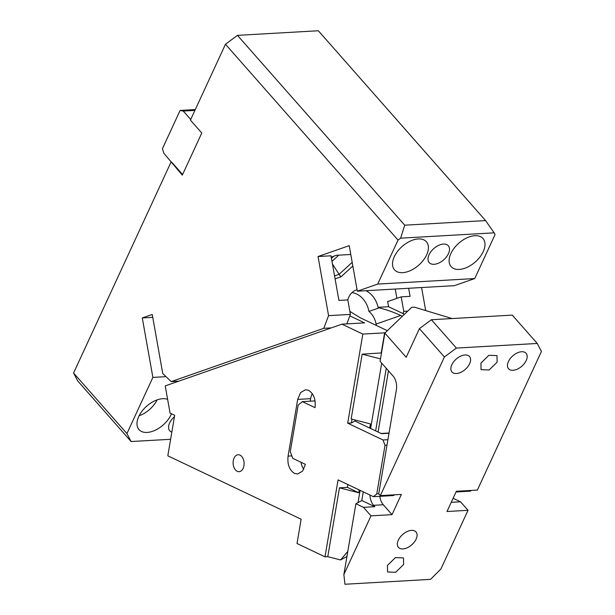 <?xml version="1.0" encoding="UTF-8"?>
<svg xmlns="http://www.w3.org/2000/svg" width="615" height="615" viewBox="0 0 615 615"><rect width="100%" height="100%" fill="white"/><g stroke="black" fill="none" stroke-linecap="round" stroke-linejoin="round"><path stroke-width="0.92" d="M426.633 254.879A21.241 12.5 138.6 0 0 426.395 241.757A21.241 12.5 138.6 0 0 410.19 241.134A21.241 12.5 138.6 0 0 394.284 256.724A21.241 12.5 -41.4 0 0 394.523 269.839A21.241 12.5 -41.4 0 0 410.72 270.469A21.241 12.5 -41.4 0 0 426.633 254.879M195.301 109.562L180.11 110.431L162.437 148.684L163.805 153.204L182.301 175.16L201.774 133.009L190.419 120.125L225.474 44.257L237.459 35.363L404.716 225.19L400.626 238.166L398.036 240.088L377.702 284.084L357.33 291.203L454.362 285.668L474.742 278.549L377.702 284.084M474.742 278.549L495.067 234.553L494.16 232.831L485.573 220.577L318.316 30.75L237.459 35.363M483.229 251.65A21.241 12.5 138.6 0 0 482.998 238.528A21.241 12.5 138.6 0 0 466.793 237.905A21.241 12.5 138.6 0 0 450.887 253.495A21.241 12.5 138.6 0 0 451.126 266.61A21.241 12.5 138.6 0 0 467.323 267.233A21.241 12.5 138.6 0 0 483.229 251.65M494.16 232.831L400.626 238.166M429.055 254.741A12.746 7.503 -41.4 0 1 438.603 245.385A12.746 7.503 -41.4 0 1 448.32 245.762A12.746 7.503 -41.4 0 1 448.466 253.634A12.746 7.503 -41.4 0 1 438.918 262.982A12.746 7.503 -41.4 0 1 429.201 262.605A12.746 7.503 -41.4 0 1 429.055 254.741M402.948 313.542L403.771 311.359L407.707 311.136M424.396 310.183L425.603 310.114L425.457 310.498M408.644 288.274L410.09 296.353L401.195 296.861L403.771 311.359M401.195 296.861L387.665 301.588M425.603 310.114L421.582 287.536M357.33 291.203L349.212 245.646L318.04 256.532L330.978 255.794L338.927 300.412L347.821 299.905L350.404 314.403L346.822 323.89M126.921 433.575L131.11 441.539L77.759 380.985L73.569 373.021L126.921 433.575L152.881 377.402L142.288 317.932L152.743 317.332M171.831 432.145A12.746 7.503 -41.4 0 1 169.771 430.8A12.746 7.503 -41.4 0 1 169.632 422.928A12.746 7.503 -41.4 0 1 174.46 416.678M167.618 399.343A21.241 12.5 138.6 0 0 138.759 416.486A21.241 12.5 138.6 0 0 138.99 429.601A21.241 12.5 138.6 0 0 155.195 430.231A21.241 12.5 138.6 0 0 171.101 414.641A21.241 12.5 138.6 0 0 171.477 413.78M139.098 415.778A21.241 12.5 138.6 0 0 157.14 399.881M146.147 406.653A13.807 8.126 138.6 0 0 147.193 405.723M180.11 110.431L183.285 111.061L190.712 119.495M194.917 110.392L183.285 111.061M171.754 162.229L182.594 174.522M73.569 373.021L170.947 162.275M170.616 439.287L131.11 441.539M166.019 376.649L152.881 377.402M331.439 258.346L333.761 256.217L331.216 257.108M338.773 255.156L331.977 261.39M334.568 275.912L339.096 274.328L332.446 264.027M352.187 262.328L339.096 274.328C340.51 276.427 341.194 277.157 341.133 276.519M335.09 278.849L341.094 276.75L352.841 265.988M350.788 254.472L336.413 255.294L333.761 256.217M142.288 317.932L152.236 314.457L162.76 373.566L171.239 381.608L323.782 328.318L328.571 315.649L318.04 256.532M328.571 315.649L350.404 314.403M331.308 327.887L323.782 328.318M171.239 381.608L178.765 381.177M398.036 240.088L225.474 44.257M404.716 225.19L485.573 220.577M419.422 328.625L406.184 357.284L384.859 333.084L380.07 361.289L393.039 376.003A12.746 8.241 86.7 0 1 396.36 389.918L378.732 493.791L380.339 495.613L444.399 356.969L419.422 328.625L431.407 319.731L512.264 315.118L537.241 343.462L456.384 348.075L444.399 356.969M431.407 319.731L456.384 348.075M369.961 495.044A12.953 8.379 86.7 0 0 373.597 505.315L374.819 506.699L363.496 507.344L355.893 503.731L361.82 500.518L363.288 491.877M361.82 500.518L374.819 506.699M497.105 362.166L489.156 369.961L481.053 369.653L480.938 363.088L488.887 355.301L496.989 355.608L497.105 362.166M373.597 505.315L383.299 504.761A12.953 8.379 86.7 0 1 379.809 496.32M453.109 498.281L460.527 501.809L468.023 510.312L446.997 511.511L456.345 491.277L477.371 490.078L541.431 351.434L537.241 343.462M398.328 540.162A11.685 6.873 -41.4 0 1 407.076 531.591A11.685 6.873 -41.4 0 1 415.986 531.937A11.685 6.873 -41.4 0 1 416.117 539.147A11.685 6.873 -41.4 0 1 407.368 547.727A11.685 6.873 -41.4 0 1 398.459 547.381A11.685 6.873 -41.4 0 1 398.328 540.162M460.527 501.809L451.233 502.34M468.023 510.312L440.901 568.998L430.562 579.368L344.938 584.25L343.87 574.541L355.893 503.731M469.614 363.742A11.685 6.873 -41.4 0 1 460.866 372.313A11.685 6.873 -41.4 0 1 451.956 371.967A11.685 6.873 -41.4 0 1 451.825 364.757A11.685 6.873 -41.4 0 1 460.574 356.177A11.685 6.873 -41.4 0 1 469.483 356.523A11.685 6.873 -41.4 0 1 469.614 363.742M526.217 360.505A11.685 6.873 -41.4 0 1 517.469 369.085A11.685 6.873 -41.4 0 1 508.559 368.739A11.685 6.873 -41.4 0 1 508.428 361.52A11.685 6.873 -41.4 0 1 517.177 352.949A11.685 6.873 -41.4 0 1 526.086 353.294A11.685 6.873 -41.4 0 1 526.217 360.505M363.496 507.344L370.991 515.847L392.009 514.647L383.299 504.761M387.45 565.408L395.407 557.613L403.509 557.928L403.625 564.485L395.668 572.281L387.573 571.965L387.45 565.408M370.991 515.847L343.87 574.541M384.859 333.084L411.658 307.339L414.456 307.177L452.102 318.555M380.339 495.613L401.357 494.414L392.009 514.647M378.071 432.03L388.465 370.807M394.484 494.806L393.615 495.529L373.405 496.682L338.073 479.885L325.004 556.829L297.014 543.514L301.135 519.214L167.818 455.807L174.691 415.31L170.071 413.111L165.227 385.905L341.971 324.167L362.827 334.083L347.698 423.182L383.03 439.986L387.911 439.71M373.405 496.682L376.757 493.899L378.732 493.791M386.981 445.191L385.005 445.306L376.757 493.899M385.005 445.306L383.03 439.986M243.509 459.766A8.495 5.497 86.7 0 1 239.081 471.697A8.495 5.497 86.7 0 1 233.692 466.662A8.495 5.497 86.7 0 1 238.12 454.731A8.495 5.497 86.7 0 1 243.509 459.766M294.508 473.389L297.529 474.011L302.526 471.19L305.409 464.348L292.74 458.321L290.272 451.679L298.175 405.101L302.365 401.626L315.034 407.645C315.879 399.412 313.735 393.646 308.599 390.364L305.578 389.741L300.581 392.562L297.698 399.404L288.074 456.107C287.236 464.34 289.373 470.106 294.508 473.389M315.057 400.903L302.365 401.626M471.305 490.424L470.437 491.147L456.023 491.969M365.879 290.711A20.18 15.129 -109.3 0 1 378.048 307.308L379.186 307.838C387.204 309.914 394.369 312.458 400.688 315.48L402.356 316.279M378.048 307.308L388.572 306.708L404.455 314.257M388.572 306.708L387.627 301.365L388.434 301.319M379.186 307.838L368.931 311.421A16.989 12.738 -109.3 0 1 376.088 324.074L376.334 325.435M351.918 292.663A20.18 15.129 -109.3 0 1 368.931 311.421M347.813 299.905A20.18 15.129 -109.3 0 1 356.2 290.003A20.18 15.129 -109.3 0 1 357.069 289.742M387.365 330.678L360.259 317.786L349.866 311.39M381.492 352.925L362.15 354.179L351.15 418.976L370.422 423.912L369.715 428.055M355.232 420.022L355.063 420.983L351.396 422.974L352.034 419.199M358.73 492.761L339.465 487.826L347.398 487.372L358.73 492.761L359.214 489.932M346.929 556.506L340.564 559.95L347.783 551.471M396.89 298.367L395.23 289.042M341.971 324.167L364.61 322.875L349.858 315.856M347.398 487.372L347.875 484.543M339.465 487.826L327.772 556.675L340.564 559.95M362.15 354.179L380.485 358.876M385.751 332.238L384.629 332.838L381.192 353.087M312.297 393.677A13.807 8.933 -93.3 0 0 310.637 398.666L310.214 401.18M301.019 462.257A13.807 8.933 -93.3 0 0 303.749 469.337M354.97 421.037L381.538 433.683L389.003 433.252M362.827 334.083L384.629 332.838M325.004 556.829L327.772 556.675M351.396 422.974L347.698 423.182M400.688 315.48L376.088 324.074M375.634 430.869L386.258 368.308M358.038 502.57L360.106 490.363M370.614 428.478L381.707 363.142M291.841 455.892L288.074 456.107M310.637 398.666L297.698 399.404M381.085 433.46L389.049 433.006"/></g></svg>
